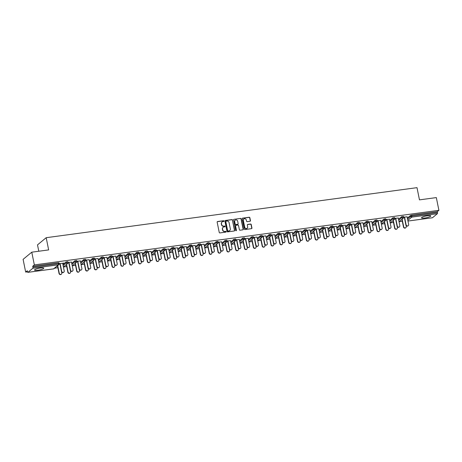 <?xml version="1.0" encoding="UTF-8"?>
<svg xmlns="http://www.w3.org/2000/svg" width="462" height="462" viewBox="0 0 462 462"><rect width="100%" height="100%" fill="white"/><g stroke="black" fill="none" stroke-linecap="round" stroke-linejoin="round"><path stroke-width="0.69" d="M223.978 221.061A0.416 0.387 50.4 0 0 223.51 220.715L217.608 221.512A0.595 0.549 50.4 0 0 217.163 222.158L219.236 232.432A0.595 0.549 50.4 0 0 219.906 232.923L225.814 232.132A0.416 0.387 50.4 0 0 226.12 231.676A0.416 0.387 50.4 0 0 225.652 231.329L224.884 231.433A1.894 1.761 50.4 0 1 222.742 229.845L222.569 228.99A1.894 1.761 50.4 0 1 223.978 226.923L224.74 226.825A0.416 0.387 50.4 0 0 225.052 226.368A0.416 0.387 50.4 0 0 224.578 226.022L223.816 226.126A1.894 1.761 50.4 0 1 221.668 224.538L221.494 223.683A1.894 1.761 50.4 0 1 222.909 221.621L223.672 221.517A0.416 0.387 50.4 0 0 223.978 221.061M223.758 221.494A0.416 0.387 50.4 0 0 223.337 220.859L217.435 221.656A0.595 0.549 50.4 0 0 217.267 221.708M225.895 232.109A0.416 0.387 50.4 0 0 225.479 231.474L224.884 231.433M224.827 226.802A0.416 0.387 50.4 0 0 224.405 226.166L223.816 226.126M427.506 215.777A4.707 0.878 168.6 0 0 421.535 217.827A4.707 0.878 168.6 0 0 424.797 218.012A4.707 0.878 168.6 0 0 430.763 215.962A4.707 0.878 168.6 0 0 427.506 215.777M40.5 268A4.707 0.878 168.6 0 0 34.529 270.051A4.707 0.878 168.6 0 0 37.792 270.235A4.707 0.878 168.6 0 0 43.757 268.185A4.707 0.878 168.6 0 0 40.5 268M250.006 221.275A0.595 0.549 50.4 0 0 250.45 220.628L249.867 217.746A0.595 0.549 50.4 0 0 249.197 217.25L242.642 218.133A0.595 0.549 50.4 0 0 242.198 218.78L244.271 229.054A0.595 0.549 50.4 0 0 244.941 229.55L251.495 228.661A0.595 0.549 50.4 0 0 251.94 228.014L251.236 224.538A0.595 0.549 50.4 0 0 250.566 224.041L247.759 224.422A0.595 0.549 50.4 0 0 247.32 225.063L247.667 226.79A1.582 1.473 50.4 0 1 247.193 228.211A1.582 1.473 50.4 0 1 244.693 227.194L243.33 220.432A1.582 1.473 50.4 0 1 243.809 219.011A1.582 1.473 50.4 0 1 246.304 220.028L246.529 221.154A0.595 0.549 50.4 0 0 247.205 221.65L250.006 221.275M27.911 272.332L53.557 268.872L58.472 264.813L32.825 268.272L27.911 272.332A0.907 0.295 -97.7 0 1 27.859 272.355A0.907 0.295 -97.7 0 1 27.477 271.673L27.287 270.744L25.67 272.083L23.1 259.355L31.774 252.183L48.649 249.907L46.188 237.699L417.001 187.659L419.461 199.867L436.33 197.592L438.9 210.32L34.344 264.911L32.721 266.256L32.906 267.186L58.553 263.727L58.368 262.791L32.721 266.256M31.774 252.183L34.344 264.911M232.588 220.079A0.595 0.549 50.4 0 0 231.912 219.583L225.358 220.466A0.595 0.549 50.4 0 0 224.919 221.113L226.986 231.387A0.595 0.549 50.4 0 0 227.656 231.878L234.217 230.994A0.595 0.549 50.4 0 0 234.656 230.347L232.415 220.224A0.595 0.549 50.4 0 0 231.739 219.727L225.185 220.611A0.595 0.549 50.4 0 0 225.017 220.663M233.997 219.3L240.558 218.416A0.595 0.549 50.4 0 1 241.228 218.913L243.295 229.181A0.595 0.549 50.4 0 1 242.856 229.828L240.049 230.209A0.595 0.549 50.4 0 1 239.38 229.712L238.542 225.548A0.595 0.549 50.4 0 0 237.872 225.052L236.007 225.3A0.595 0.549 50.4 0 0 235.568 225.947L236.44 230.284A0.416 0.387 50.4 0 1 236.319 230.653A0.416 0.387 50.4 0 1 235.666 230.388L233.558 219.947A0.595 0.549 50.4 0 1 233.997 219.3L240.558 218.416M46.188 237.699L37.509 244.872L38.791 251.236M32.825 268.272A0.907 0.295 -97.7 0 0 32.906 267.186M438.9 210.32L437.277 211.665L437.468 212.595A0.907 0.295 82.3 0 1 437.381 213.681L432.472 217.741A0.907 0.295 82.3 0 1 432.415 217.764A0.907 0.295 82.3 0 1 432.357 217.752M402.315 221.258L399.029 221.702L403.303 218.156A0.907 0.837 50.4 0 0 403.574 217.348L401.876 217.573L401.692 216.643L403.39 216.418M393.485 222.453L390.199 222.898L394.473 219.352A0.907 0.837 50.4 0 0 394.744 218.538L393.047 218.769L392.862 217.839L394.56 217.608M384.655 223.643L381.364 224.087M375.825 224.832L372.534 225.277L376.807 221.731A0.907 0.837 50.4 0 0 377.084 220.923L375.381 221.148L375.196 220.218L376.894 219.993M366.99 226.028L363.704 226.472L367.977 222.927A0.907 0.837 50.4 0 0 368.249 222.112L366.551 222.343L366.366 221.413L368.064 221.183M358.16 227.217L354.874 227.662L359.147 224.116A0.907 0.837 50.4 0 0 359.419 223.308L357.721 223.533L357.53 222.603L359.228 222.372M349.33 228.413L346.038 228.852M340.494 229.602L337.208 230.047L341.482 226.501A0.907 0.837 50.4 0 0 341.753 225.687L340.055 225.918L339.87 224.988L341.568 224.757M331.664 230.792L328.378 231.237L332.652 227.691A0.907 0.837 50.4 0 0 332.923 226.882L331.225 227.108L331.04 226.178L332.738 225.953M322.834 231.988L319.542 232.426L323.822 228.886A0.907 0.837 50.4 0 0 324.093 228.072L322.395 228.303L322.205 227.373L323.902 227.142M314.004 233.177L310.712 233.622M305.168 234.367L301.882 234.812L306.156 231.266A0.907 0.837 50.4 0 0 306.427 230.457L304.729 230.682L304.545 229.753L306.242 229.527M296.338 235.562L293.052 236.007L297.326 232.461A0.907 0.837 50.4 0 0 297.597 231.647L295.899 231.878L295.709 230.948L297.407 230.717M287.508 236.752L284.217 237.197M278.673 237.942L275.387 238.386L279.66 234.84A0.907 0.837 50.4 0 0 279.932 234.032L278.234 234.257L278.049 233.327L279.747 233.102M269.843 239.137L266.557 239.582L270.83 236.036A0.907 0.837 50.4 0 0 271.102 235.222L269.404 235.453L269.219 234.523L270.917 234.292M261.013 240.327L257.721 240.771L262 237.225A0.907 0.837 50.4 0 0 262.272 236.417L260.574 236.642L260.383 235.712L262.081 235.481M252.183 241.522L248.891 241.961M243.347 242.712L240.061 243.156L244.334 239.611A0.907 0.837 50.4 0 0 244.606 238.796L242.908 239.027L242.723 238.097L244.421 237.866M234.517 243.901L231.231 244.346L235.505 240.8A0.907 0.837 50.4 0 0 235.776 239.992L234.078 240.217L233.888 239.287L235.585 239.062M225.687 245.097L222.395 245.536L226.675 241.996A0.907 0.837 50.4 0 0 226.946 241.181L225.248 241.412L225.058 240.483L226.755 240.252M216.851 246.286L213.565 246.731M208.021 247.476L204.735 247.921L209.009 244.375A0.907 0.837 50.4 0 0 209.28 243.566L207.582 243.792L207.398 242.862L209.095 242.637M199.191 248.672L195.9 249.116L200.179 245.57A0.907 0.837 50.4 0 0 200.45 244.756L198.752 244.987L198.562 244.057L200.26 243.826M190.361 249.861L187.07 250.306M181.526 251.051L178.24 251.495L182.513 247.955A0.907 0.837 50.4 0 0 182.785 247.141L181.087 247.372L180.902 246.437L182.6 246.211M172.696 252.246L169.41 252.691L173.683 249.145A0.907 0.837 50.4 0 0 173.955 248.331L172.257 248.562L172.066 247.632L173.764 247.401M163.866 253.436L160.574 253.881L164.853 250.335A0.907 0.837 50.4 0 0 165.125 249.526L163.427 249.751L163.236 248.822L164.934 248.591M155.03 254.631L151.744 255.07M146.2 255.821L142.914 256.266L147.187 252.72A0.907 0.837 50.4 0 0 147.459 251.905L145.761 252.137L145.576 251.207L147.274 250.976M137.37 257.011L134.078 257.455L138.357 253.909A0.907 0.837 50.4 0 0 138.629 253.101L136.931 253.326L136.74 252.396L138.438 252.171M128.54 258.206L125.248 258.651M119.704 259.396L116.418 259.84M110.874 260.585L107.588 261.03L111.862 257.484A0.907 0.837 50.4 0 0 112.133 256.676L110.435 256.901L110.245 255.971L111.943 255.746M102.044 261.781L98.752 262.225L103.032 258.68A0.907 0.837 50.4 0 0 103.303 257.865L101.605 258.096L101.415 257.167L103.113 256.936M93.209 262.97L89.923 263.415M84.379 264.166L81.093 264.605L85.366 261.065A0.907 0.837 50.4 0 0 85.637 260.25L83.94 260.481L83.755 259.546L85.453 259.321M75.549 265.355L72.257 265.8L76.536 262.254A0.907 0.837 50.4 0 0 76.808 261.44L75.11 261.671L74.919 260.741L76.617 260.51M66.719 266.545L63.427 266.99L67.7 263.444A0.907 0.837 50.4 0 0 67.978 262.635L66.274 262.861L66.089 261.931L67.787 261.706M57.883 267.741L54.58 268.185M27.518 271.835L25.67 272.083M62.688 263.328L63.825 263.017M63.86 263.167L59.159 263.646M59.188 263.802L60.141 263.669M398.533 219.254L401.692 216.643M407.368 218.064L410.522 215.454L411.63 215.125L411.821 216.054L437.468 212.595M437.277 211.665L411.63 215.125M58.368 262.791L58.957 262.895M398.29 218.041L394.762 218.359M394.791 218.514L395.743 218.382M380.873 221.639L384.026 219.028L385.724 218.797M380.63 220.426L377.096 220.744M377.125 220.894L378.078 220.767M363.207 224.018L366.366 221.413M362.965 222.805L359.436 223.129M359.465 223.279L360.418 223.152M345.547 226.403L348.7 223.793L350.398 223.568M345.299 225.19L341.77 225.514M341.799 225.664L342.752 225.537M327.881 228.788L331.04 226.178M327.639 227.575L324.11 227.893M324.139 228.049L325.092 227.916M310.221 231.173L313.375 228.563L315.072 228.332M309.973 229.96L306.445 230.278M306.473 230.428L307.426 230.301M292.556 233.553L295.709 230.948M292.313 232.34L288.779 232.663M288.814 232.813L289.766 232.686M274.89 235.938L278.049 233.327M274.647 234.725L271.119 235.043M271.148 235.198L272.101 235.071M257.23 238.323L260.383 235.712M256.988 237.11L253.453 237.428M253.482 237.583L254.435 237.451M239.564 240.708L242.723 238.097M239.322 239.489L235.793 239.813M235.822 239.963L236.775 239.836M221.904 243.087L225.058 240.483M221.656 241.874L218.128 242.198M218.156 242.348L219.109 242.221M204.239 245.472L207.398 242.862M203.996 244.259L200.468 244.577M200.496 244.733L201.449 244.6M186.579 247.857L189.732 245.247L191.43 245.016M186.33 246.644L182.802 246.962M182.831 247.112L183.784 246.985M168.913 250.237L172.066 247.632M168.67 249.024L165.136 249.347M165.171 249.497L166.124 249.37M151.247 252.622L154.406 250.017L156.104 249.786M151.005 251.409L147.476 251.732M147.505 251.882L148.458 251.755M133.587 255.007L136.74 252.396M133.345 253.794L129.81 254.112M129.839 254.267L130.792 254.135M115.922 257.392L119.081 254.781L120.778 254.55M115.679 256.179L112.15 256.497M112.179 256.647L113.132 256.52M98.262 259.771L101.415 257.167M98.013 258.558L94.485 258.882M94.514 259.032L95.467 258.905M80.596 262.156L83.755 259.546M80.353 260.943L76.825 261.267M76.854 261.417L77.807 261.29M62.936 264.541L66.089 261.931M71.523 262.133L67.989 262.456M68.018 262.607L68.971 262.48M71.766 263.346L74.919 260.741M89.183 259.754L85.655 260.071M85.684 260.221L86.637 260.094M89.426 260.966L92.585 258.356L94.283 258.125M106.849 257.369L103.315 257.686M103.349 257.842L104.302 257.709M107.092 258.581L110.245 255.971M124.509 254.984L120.98 255.307M121.009 255.457L121.962 255.33M124.757 256.196L127.91 253.592L129.608 253.361M142.175 252.599L138.646 252.922M138.675 253.072L139.628 252.945M142.417 253.817L145.576 251.207M159.835 250.219L156.306 250.537M156.335 250.693L157.288 250.56M160.083 251.432L163.236 248.822M177.5 247.834L173.972 248.152M174.001 248.308L174.954 248.181M177.743 249.047L180.902 246.437M195.166 245.449L191.632 245.772M191.661 245.923L192.614 245.796M195.409 246.662L198.562 244.057M212.826 243.07L209.298 243.387M209.326 243.538L210.279 243.41M213.069 244.282L216.228 241.672L217.925 241.441M230.492 240.685L226.958 241.002M226.992 241.158L227.945 241.025M230.734 241.897L233.888 239.287M248.152 238.3L244.623 238.623M244.652 238.773L245.605 238.646M248.4 239.512L251.553 236.908L253.251 236.677M265.817 235.915L262.289 236.238M262.318 236.388L263.271 236.261M266.06 237.127L269.219 234.523M283.477 233.535L279.949 233.853M279.978 234.003L280.931 233.876M283.726 234.748L286.879 232.138L288.577 231.907M301.143 231.15L297.615 231.468M297.644 231.624L298.596 231.491M301.386 232.363L304.545 229.753M318.809 228.765L315.275 229.088M315.303 229.239L316.256 229.112M319.051 229.978L322.205 227.373M336.469 226.38L332.94 226.703M332.969 226.854L333.922 226.727M336.711 227.599L339.87 224.988M354.135 224.001L350.6 224.318M350.635 224.468L351.588 224.341M354.377 225.213L357.53 222.603M371.794 221.616L368.266 221.933M368.295 222.089L369.248 221.956M372.043 222.828L375.196 220.218M389.46 219.231L385.932 219.554M385.961 219.704L386.913 219.577M389.703 220.443L392.862 217.839M407.12 216.845L403.592 217.169M403.621 217.319L404.573 217.192M221.985 222.06A1.894 1.761 50.4 0 0 221.321 223.827L221.494 223.683M223.643 226.27A1.894 1.761 50.4 0 1 221.494 224.682L221.321 223.827M223.054 227.368A1.894 1.761 50.4 0 0 222.395 229.135L222.569 228.99M224.711 231.578A1.894 1.761 50.4 0 1 222.569 229.989L222.395 229.135M234.384 230.942A0.595 0.549 50.4 0 0 234.482 230.492L232.415 220.224M226.132 221.183A0.416 0.387 50.4 0 0 225.82 221.633L227.639 230.653A0.416 0.387 50.4 0 0 228.107 231L228.915 230.89A1.894 1.761 50.4 0 0 230.324 228.823L229.083 222.661A1.894 1.761 50.4 0 0 226.934 221.073L226.132 221.183M225.872 221.35A0.416 0.387 50.4 0 0 225.647 221.777L225.82 221.633M229.666 230.596A1.894 1.761 50.4 0 1 228.742 231.035L227.933 231.144A0.416 0.387 50.4 0 1 227.466 230.792L225.647 221.777M243.024 229.776A0.595 0.549 50.4 0 0 243.122 229.325L241.054 219.057A0.595 0.549 50.4 0 0 240.384 218.561M235.666 225.496A0.595 0.549 50.4 0 0 235.395 226.091L236.44 230.284M237.67 221.223A1.582 1.473 50.4 0 0 235.175 220.201A1.582 1.473 50.4 0 0 234.696 221.627L235.175 224.006A0.595 0.549 50.4 0 0 235.845 224.503L237.711 224.249A0.595 0.549 50.4 0 0 238.149 223.608L237.67 221.223M235.089 220.276A1.582 1.473 50.4 0 0 234.523 221.766L234.696 221.627M237.878 224.203A0.595 0.549 50.4 0 1 237.537 224.393L235.672 224.648A0.595 0.549 50.4 0 1 235.002 224.151L234.523 221.766M243.722 219.086A1.582 1.473 50.4 0 0 243.156 220.576L243.33 220.432M247.101 228.28A1.582 1.473 50.4 0 1 244.519 227.339L243.156 220.576M251.669 228.609A0.595 0.549 50.4 0 0 251.767 228.159L251.062 224.682A0.595 0.549 50.4 0 0 250.392 224.185L247.586 224.561A0.595 0.549 50.4 0 0 247.418 224.613M250.179 221.223A0.595 0.549 50.4 0 0 250.277 220.772L249.694 217.891A0.595 0.549 50.4 0 0 249.024 217.394L242.469 218.278A0.595 0.549 50.4 0 0 242.296 218.33M61.406 274.157L61.18 274.341A1.357 1.259 -129.6 0 1 59.038 273.464L59.263 273.279A1.357 1.259 50.4 0 0 61.406 274.157A1.357 1.259 50.4 0 0 61.81 272.938L61.596 271.875M57.715 265.592L59.263 273.279M57.49 265.777L59.038 273.464M63.814 272.158L63.589 272.349A1.357 1.259 -129.6 0 1 61.452 271.471L61.677 271.286A1.357 1.259 50.4 0 0 63.814 272.158A1.357 1.259 50.4 0 0 64.224 270.94L62.659 263.173M61.452 271.471L59.887 263.704M61.677 271.286L60.112 263.519M70.236 272.961L70.01 273.152A1.357 1.259 -129.6 0 1 67.868 272.274L68.099 272.089A1.357 1.259 50.4 0 0 70.236 272.961A1.357 1.259 50.4 0 0 70.646 271.743L70.432 270.68M66.545 264.403L68.099 272.089M66.32 264.587L67.868 272.274M79.066 271.772L78.84 271.956A1.357 1.259 -129.6 0 1 76.704 271.084L76.929 270.894A1.357 1.259 50.4 0 0 79.066 271.772A1.357 1.259 50.4 0 0 79.476 270.553L79.262 269.49M75.375 263.207L76.929 270.894M75.15 263.398L76.704 271.084M87.901 270.582L87.67 270.767A1.357 1.259 -129.6 0 1 85.534 269.889L85.759 269.704A1.357 1.259 50.4 0 0 87.901 270.582A1.357 1.259 50.4 0 0 88.306 269.358L88.092 268.301M84.211 262.018L85.759 269.704M83.986 262.202L85.534 269.889M96.731 269.386L96.506 269.571A1.357 1.259 -129.6 0 1 94.364 268.699L94.589 268.514A1.357 1.259 50.4 0 0 96.731 269.386A1.357 1.259 50.4 0 0 97.141 268.168L96.922 267.105M93.041 260.828L94.589 268.514M92.816 261.013L94.364 268.699M105.561 268.197L105.336 268.382A1.357 1.259 -129.6 0 1 103.199 267.51L103.424 267.319A1.357 1.259 50.4 0 0 105.561 268.197A1.357 1.259 50.4 0 0 105.971 266.978L105.758 265.916M101.871 259.632L103.424 267.319M101.646 259.823L103.199 267.51M72.65 270.969L72.424 271.154A1.357 1.259 -129.6 0 1 70.282 270.282L70.507 270.091A1.357 1.259 50.4 0 0 72.65 270.969A1.357 1.259 50.4 0 0 73.054 269.75L71.489 261.983M70.282 270.282L68.717 262.514M70.507 270.091L68.942 262.329M81.479 269.779L81.254 269.964A1.357 1.259 -129.6 0 1 79.112 269.086L79.343 268.901A1.357 1.259 50.4 0 0 81.479 269.779A1.357 1.259 50.4 0 0 81.89 268.561L80.319 260.793M79.112 269.086L77.547 261.325M79.343 268.901L77.772 261.134M90.309 268.584L90.084 268.774A1.357 1.259 -129.6 0 1 87.947 267.896L88.173 267.712A1.357 1.259 50.4 0 0 90.309 268.584A1.357 1.259 50.4 0 0 90.719 267.365L89.154 259.598M87.947 267.896L86.382 260.129M88.173 267.712L86.608 259.944M99.145 267.394L98.914 267.579A1.357 1.259 -129.6 0 1 96.777 266.707L97.003 266.516A1.357 1.259 50.4 0 0 99.145 267.394A1.357 1.259 50.4 0 0 99.549 266.176L97.984 258.408M96.777 266.707L95.212 258.939M97.003 266.516L95.438 258.755M107.975 266.204L107.75 266.389A1.357 1.259 -129.6 0 1 105.607 265.511L105.833 265.327A1.357 1.259 50.4 0 0 107.975 266.204A1.357 1.259 50.4 0 0 108.385 264.98L106.814 257.219M105.607 265.511L104.042 257.744M105.833 265.327L104.268 257.559M114.391 267.001L114.166 267.192A1.357 1.259 -129.6 0 1 112.029 266.314L112.254 266.129A1.357 1.259 50.4 0 0 114.391 267.001A1.357 1.259 50.4 0 0 114.801 265.783L114.588 264.72M110.707 258.443L112.254 266.129M110.482 258.628L112.029 266.314M116.805 265.009L116.58 265.194A1.357 1.259 -129.6 0 1 114.443 264.322L114.668 264.137A1.357 1.259 50.4 0 0 116.805 265.009A1.357 1.259 50.4 0 0 117.215 263.79L115.65 256.023M114.443 264.322L112.872 256.554M114.668 264.137L113.098 256.37M123.227 265.812L123.002 265.997A1.357 1.259 -129.6 0 1 120.859 265.124L121.084 264.94A1.357 1.259 50.4 0 0 123.227 265.812A1.357 1.259 50.4 0 0 123.631 264.593L123.418 263.531M119.537 257.253L121.084 264.94M119.311 257.438L120.859 265.124M125.635 263.819L125.41 264.004A1.357 1.259 -129.6 0 1 123.273 263.132L123.498 262.942A1.357 1.259 50.4 0 0 125.635 263.819A1.357 1.259 50.4 0 0 126.045 262.601L124.48 254.833M123.273 263.132L121.708 255.365M123.498 262.942L121.933 255.174M132.057 264.622L131.832 264.807A1.357 1.259 -129.6 0 1 129.689 263.929L129.92 263.744A1.357 1.259 50.4 0 0 132.057 264.622A1.357 1.259 50.4 0 0 132.467 263.404L132.253 262.341M128.367 256.058L129.92 263.744M128.141 256.243L129.689 263.929M134.471 262.624L134.246 262.814A1.357 1.259 -129.6 0 1 132.103 261.937L132.328 261.752A1.357 1.259 50.4 0 0 134.471 262.624A1.357 1.259 50.4 0 0 134.875 261.405L133.31 253.644M132.103 261.937L130.538 254.169M132.328 261.752L130.763 253.985M140.887 263.427L140.662 263.617A1.357 1.259 -129.6 0 1 138.525 262.739L138.75 262.555A1.357 1.259 50.4 0 0 140.887 263.427A1.357 1.259 50.4 0 0 141.297 262.208L141.083 261.146M137.197 254.868L138.75 262.555M136.971 255.053L138.525 262.739M143.301 261.434L143.076 261.619A1.357 1.259 -129.6 0 1 140.933 260.747L141.164 260.562A1.357 1.259 50.4 0 0 143.301 261.434A1.357 1.259 50.4 0 0 143.711 260.216L142.14 252.448M140.933 260.747L139.368 252.98M141.164 260.562L139.593 252.795M149.723 262.237L149.492 262.422A1.357 1.259 -129.6 0 1 147.355 261.55L147.58 261.359A1.357 1.259 50.4 0 0 149.723 262.237A1.357 1.259 50.4 0 0 150.127 261.018L149.913 259.956M146.032 253.673L147.58 261.359M145.807 253.863L147.355 261.55M152.131 260.245L151.906 260.429A1.357 1.259 -129.6 0 1 149.769 259.552L149.994 259.367A1.357 1.259 50.4 0 0 152.131 260.245A1.357 1.259 50.4 0 0 152.541 259.026L150.976 251.259M149.769 259.552L148.204 251.79M149.994 259.367L148.429 251.599M158.553 261.047L158.327 261.232A1.357 1.259 -129.6 0 1 156.185 260.354L156.41 260.17A1.357 1.259 50.4 0 0 158.553 261.047A1.357 1.259 50.4 0 0 158.963 259.829L158.743 258.766M154.862 252.483L156.41 260.17M154.637 252.668L156.185 260.354M160.967 259.049L160.736 259.24A1.357 1.259 -129.6 0 1 158.599 258.362L158.824 258.177A1.357 1.259 50.4 0 0 160.967 259.049A1.357 1.259 50.4 0 0 161.371 257.831L159.806 250.063M158.599 258.362L157.034 250.595M158.824 258.177L157.259 250.41M167.383 259.852L167.157 260.042A1.357 1.259 -129.6 0 1 165.021 259.165L165.246 258.98A1.357 1.259 50.4 0 0 167.383 259.852A1.357 1.259 50.4 0 0 167.793 258.633L167.579 257.571M163.692 251.293L165.246 258.98M163.467 251.478L165.021 259.165M169.797 257.86L169.571 258.044A1.357 1.259 -129.6 0 1 167.429 257.172L167.654 256.982A1.357 1.259 50.4 0 0 169.797 257.86A1.357 1.259 50.4 0 0 170.207 256.641L168.636 248.874M167.429 257.172L165.864 249.405M167.654 256.982L166.089 249.22M176.213 258.662L175.987 258.847A1.357 1.259 -129.6 0 1 173.851 257.975L174.076 257.784A1.357 1.259 50.4 0 0 176.213 258.662A1.357 1.259 50.4 0 0 176.623 257.444L176.409 256.381M172.528 250.098L174.076 257.784M172.303 250.288L173.851 257.975M178.627 256.67L178.401 256.855A1.357 1.259 -129.6 0 1 176.265 255.977L176.49 255.792A1.357 1.259 50.4 0 0 178.627 256.67A1.357 1.259 50.4 0 0 179.037 255.451L177.472 247.684M176.265 255.977L174.694 248.215M176.49 255.792L174.919 248.025M185.048 257.467L184.823 257.657A1.357 1.259 -129.6 0 1 182.681 256.78L182.906 256.595A1.357 1.259 50.4 0 0 185.048 257.467A1.357 1.259 50.4 0 0 185.453 256.248L185.239 255.191M181.358 248.908L182.906 256.595M181.133 249.093L182.681 256.78M187.457 255.474L187.231 255.665A1.357 1.259 -129.6 0 1 185.095 254.787L185.32 254.602A1.357 1.259 50.4 0 0 187.457 255.474A1.357 1.259 50.4 0 0 187.867 254.256L186.302 246.489M185.095 254.787L183.53 247.02M185.32 254.602L183.755 246.835M193.878 256.277L193.653 256.462A1.357 1.259 -129.6 0 1 191.511 255.59L191.742 255.405A1.357 1.259 50.4 0 0 193.878 256.277A1.357 1.259 50.4 0 0 194.288 255.059L194.075 253.996M190.188 247.719L191.742 255.405M189.963 247.903L191.511 255.59M196.292 254.285L196.067 254.47A1.357 1.259 -129.6 0 1 193.925 253.598L194.15 253.407A1.357 1.259 50.4 0 0 196.292 254.285A1.357 1.259 50.4 0 0 196.697 253.066L195.131 245.299M193.925 253.598L192.359 245.83M194.15 253.407L192.585 245.645M202.708 255.088L202.483 255.272A1.357 1.259 -129.6 0 1 200.346 254.4L200.572 254.21A1.357 1.259 50.4 0 0 202.708 255.088A1.357 1.259 50.4 0 0 203.118 253.869L202.905 252.806M199.018 246.523L200.572 254.21M198.793 246.714L200.346 254.4M205.122 253.095L204.897 253.28A1.357 1.259 -129.6 0 1 202.754 252.402L202.985 252.217A1.357 1.259 50.4 0 0 205.122 253.095A1.357 1.259 50.4 0 0 205.532 251.871L203.961 244.109M202.754 252.402L201.189 244.635M202.985 252.217L201.415 244.45M211.544 253.892L211.313 254.083A1.357 1.259 -129.6 0 1 209.176 253.205L209.402 253.02A1.357 1.259 50.4 0 0 211.544 253.892A1.357 1.259 50.4 0 0 211.948 252.674L211.735 251.611M207.854 245.334L209.402 253.02M207.629 245.518L209.176 253.205M213.952 251.9L213.727 252.085A1.357 1.259 -129.6 0 1 211.59 251.213L211.815 251.028A1.357 1.259 50.4 0 0 213.952 251.9A1.357 1.259 50.4 0 0 214.362 250.681L212.797 242.914M211.59 251.213L210.025 243.445M211.815 251.028L210.25 243.26M220.374 252.702L220.149 252.887A1.357 1.259 -129.6 0 1 218.006 252.015L218.231 251.83A1.357 1.259 50.4 0 0 220.374 252.702A1.357 1.259 50.4 0 0 220.784 251.484L220.565 250.421M216.684 244.144L218.231 251.83M216.459 244.329L218.006 252.015M222.788 250.71L222.557 250.895A1.357 1.259 -129.6 0 1 220.42 250.023L220.645 249.832A1.357 1.259 50.4 0 0 222.788 250.71A1.357 1.259 50.4 0 0 223.192 249.492L221.627 241.724M220.42 250.023L218.855 242.255M220.645 249.832L219.08 242.065M229.204 251.513L228.979 251.698A1.357 1.259 -129.6 0 1 226.842 250.82L227.067 250.635A1.357 1.259 50.4 0 0 229.204 251.513A1.357 1.259 50.4 0 0 229.614 250.294L229.4 249.232M225.514 242.948L227.067 250.635M225.289 243.133L226.842 250.82M231.618 249.515L231.393 249.705A1.357 1.259 -129.6 0 1 229.25 248.827L229.475 248.643A1.357 1.259 50.4 0 0 231.618 249.515A1.357 1.259 50.4 0 0 232.028 248.296L230.457 240.535M229.25 248.827L227.685 241.06M229.475 248.643L227.91 240.875M238.034 250.317L237.809 250.508A1.357 1.259 -129.6 0 1 235.672 249.63L235.897 249.445A1.357 1.259 50.4 0 0 238.034 250.317A1.357 1.259 50.4 0 0 238.444 249.099L238.23 248.036M234.35 241.759L235.897 249.445M234.124 241.944L235.672 249.63M240.448 248.325L240.223 248.51A1.357 1.259 -129.6 0 1 238.086 247.638L238.311 247.453A1.357 1.259 50.4 0 0 240.448 248.325A1.357 1.259 50.4 0 0 240.858 247.106L239.293 239.339M238.086 247.638L236.515 239.87M238.311 247.453L236.74 239.686M246.87 249.128L246.644 249.313A1.357 1.259 -129.6 0 1 244.502 248.44L244.727 248.25A1.357 1.259 50.4 0 0 246.87 249.128A1.357 1.259 50.4 0 0 247.274 247.909L247.06 246.847M243.179 240.563L244.727 248.25M242.954 240.754L244.502 248.44M249.278 247.135L249.053 247.32A1.357 1.259 -129.6 0 1 246.916 246.442L247.141 246.258A1.357 1.259 50.4 0 0 249.278 247.135A1.357 1.259 50.4 0 0 249.688 245.917L248.123 238.149M246.916 246.442L245.351 238.681M247.141 246.258L245.576 238.49M255.7 247.938L255.474 248.123A1.357 1.259 -129.6 0 1 253.332 247.245L253.563 247.06A1.357 1.259 50.4 0 0 255.7 247.938A1.357 1.259 50.4 0 0 256.11 246.72L255.896 245.657M252.009 239.374L253.563 247.06M251.784 239.559L253.332 247.245M258.114 245.94L257.888 246.131A1.357 1.259 -129.6 0 1 255.746 245.253L255.971 245.068A1.357 1.259 50.4 0 0 258.114 245.94A1.357 1.259 50.4 0 0 258.518 244.721L256.953 236.954M255.746 245.253L254.181 237.485M255.971 245.068L254.406 237.301M264.53 246.743L264.304 246.927A1.357 1.259 -129.6 0 1 262.168 246.055L262.393 245.871A1.357 1.259 50.4 0 0 264.53 246.743A1.357 1.259 50.4 0 0 264.94 245.524L264.726 244.462M260.839 238.184L262.393 245.871M260.614 238.369L262.168 246.055M266.944 244.75L266.718 244.935A1.357 1.259 -129.6 0 1 264.576 244.063L264.807 243.872A1.357 1.259 50.4 0 0 266.944 244.75A1.357 1.259 50.4 0 0 267.354 243.532L265.783 235.764M264.576 244.063L263.011 236.296M264.807 243.872L263.236 236.111M273.365 245.553L273.134 245.738A1.357 1.259 -129.6 0 1 270.998 244.866L271.223 244.675A1.357 1.259 50.4 0 0 273.365 245.553A1.357 1.259 50.4 0 0 273.77 244.334L273.556 243.272M269.675 236.989L271.223 244.675M269.45 237.179L270.998 244.866M275.774 243.561L275.548 243.745A1.357 1.259 -129.6 0 1 273.412 242.868L273.637 242.683A1.357 1.259 50.4 0 0 275.774 243.561A1.357 1.259 50.4 0 0 276.184 242.342L274.619 234.575M273.412 242.868L271.847 235.1M273.637 242.683L272.072 234.915M282.195 244.358L281.97 244.548A1.357 1.259 -129.6 0 1 279.828 243.67L280.053 243.486A1.357 1.259 50.4 0 0 282.195 244.358A1.357 1.259 50.4 0 0 282.605 243.139L282.386 242.082M278.505 235.799L280.053 243.486M278.28 235.984L279.828 243.67M284.609 242.365L284.378 242.55A1.357 1.259 -129.6 0 1 282.242 241.678L282.467 241.493A1.357 1.259 50.4 0 0 284.609 242.365A1.357 1.259 50.4 0 0 285.014 241.147L283.449 233.379M282.242 241.678L280.677 233.911M282.467 241.493L280.902 233.726M291.025 243.168L290.8 243.353A1.357 1.259 -129.6 0 1 288.663 242.481L288.889 242.296A1.357 1.259 50.4 0 0 291.025 243.168A1.357 1.259 50.4 0 0 291.435 241.949L291.222 240.887M287.335 234.609L288.889 242.296M287.11 234.794L288.663 242.481M293.439 241.176L293.214 241.36A1.357 1.259 -129.6 0 1 291.072 240.488L291.297 240.298A1.357 1.259 50.4 0 0 293.439 241.176A1.357 1.259 50.4 0 0 293.849 239.957L292.279 232.19M291.072 240.488L289.507 232.721M291.297 240.298L289.732 232.53M299.855 241.978L299.63 242.163A1.357 1.259 -129.6 0 1 297.493 241.291L297.719 241.1A1.357 1.259 50.4 0 0 299.855 241.978A1.357 1.259 50.4 0 0 300.265 240.76L300.052 239.697M296.171 233.414L297.719 241.1M295.946 233.605L297.493 241.291M302.269 239.98L302.044 240.171A1.357 1.259 -129.6 0 1 299.907 239.293L300.133 239.108A1.357 1.259 50.4 0 0 302.269 239.98A1.357 1.259 50.4 0 0 302.679 238.762L301.114 231M299.907 239.293L298.337 231.526M300.133 239.108L298.562 231.341M308.691 240.783L308.466 240.973A1.357 1.259 -129.6 0 1 306.323 240.096L306.549 239.911A1.357 1.259 50.4 0 0 308.691 240.783A1.357 1.259 50.4 0 0 309.095 239.564L308.882 238.502M305.001 232.224L306.549 239.911M304.776 232.409L306.323 240.096M311.099 238.79L310.874 238.975A1.357 1.259 -129.6 0 1 308.737 238.103L308.963 237.918A1.357 1.259 50.4 0 0 311.099 238.79A1.357 1.259 50.4 0 0 311.509 237.572L309.944 229.805M308.737 238.103L307.172 230.336M308.963 237.918L307.397 230.151M317.521 239.593L317.296 239.778A1.357 1.259 -129.6 0 1 315.153 238.906L315.384 238.715A1.357 1.259 50.4 0 0 317.521 239.593A1.357 1.259 50.4 0 0 317.931 238.375L317.717 237.312M313.831 231.035L315.384 238.715M313.606 231.219L315.153 238.906M319.935 237.601L319.71 237.786A1.357 1.259 -129.6 0 1 317.567 236.914L317.792 236.723A1.357 1.259 50.4 0 0 319.935 237.601A1.357 1.259 50.4 0 0 320.339 236.382L318.774 228.615M317.567 236.914L316.002 229.146M317.792 236.723L316.227 228.956M326.351 238.404L326.126 238.588A1.357 1.259 -129.6 0 1 323.989 237.711L324.214 237.526A1.357 1.259 50.4 0 0 326.351 238.404A1.357 1.259 50.4 0 0 326.761 237.185L326.547 236.122M322.661 229.839L324.214 237.526M322.436 230.024L323.989 237.711M328.765 236.405L328.54 236.596A1.357 1.259 -129.6 0 1 326.397 235.718L326.628 235.533A1.357 1.259 50.4 0 0 328.765 236.405A1.357 1.259 50.4 0 0 329.175 235.187L327.604 227.419M326.397 235.718L324.832 227.951M326.628 235.533L325.057 227.766M335.187 237.208L334.956 237.399A1.357 1.259 -129.6 0 1 332.819 236.521L333.044 236.336A1.357 1.259 50.4 0 0 335.187 237.208A1.357 1.259 50.4 0 0 335.591 235.99L335.377 234.927M331.497 228.65L333.044 236.336M331.271 228.834L332.819 236.521M337.595 235.216L337.37 235.401A1.357 1.259 -129.6 0 1 335.233 234.529L335.458 234.344A1.357 1.259 50.4 0 0 337.595 235.216A1.357 1.259 50.4 0 0 338.005 233.997L336.44 226.23M335.233 234.529L333.668 226.761M335.458 234.344L333.893 226.576M344.017 236.018L343.792 236.203A1.357 1.259 -129.6 0 1 341.649 235.331L341.874 235.141A1.357 1.259 50.4 0 0 344.017 236.018A1.357 1.259 50.4 0 0 344.427 234.8L344.207 233.737M340.327 227.454L341.874 235.141M340.101 227.645L341.649 235.331M346.431 234.026L346.2 234.211A1.357 1.259 -129.6 0 1 344.063 233.333L344.288 233.148A1.357 1.259 50.4 0 0 346.431 234.026A1.357 1.259 50.4 0 0 346.835 232.808L345.27 225.04M344.063 233.333L342.498 225.572M344.288 233.148L342.723 225.381M352.847 234.829L352.622 235.014A1.357 1.259 -129.6 0 1 350.485 234.136L350.71 233.951A1.357 1.259 50.4 0 0 352.847 234.829A1.357 1.259 50.4 0 0 353.257 233.61L353.043 232.548M349.156 226.264L350.71 233.951M348.931 226.449L350.485 234.136M355.261 232.831L355.035 233.021A1.357 1.259 -129.6 0 1 352.893 232.143L353.118 231.959A1.357 1.259 50.4 0 0 355.261 232.831A1.357 1.259 50.4 0 0 355.671 231.612L354.1 223.845M352.893 232.143L351.328 224.376M353.118 231.959L351.553 224.191M361.677 233.633L361.451 233.818A1.357 1.259 -129.6 0 1 359.315 232.946L359.54 232.761A1.357 1.259 50.4 0 0 361.677 233.633A1.357 1.259 50.4 0 0 362.087 232.415L361.873 231.352M357.992 225.075L359.54 232.761M357.767 225.26L359.315 232.946M364.091 231.641L363.865 231.826A1.357 1.259 -129.6 0 1 361.729 230.954L361.954 230.763A1.357 1.259 50.4 0 0 364.091 231.641A1.357 1.259 50.4 0 0 364.501 230.423L362.936 222.655M361.729 230.954L360.158 223.186M361.954 230.763L360.383 223.002M370.512 232.444L370.287 232.629A1.357 1.259 -129.6 0 1 368.145 231.757L368.37 231.566A1.357 1.259 50.4 0 0 370.512 232.444A1.357 1.259 50.4 0 0 370.917 231.225L370.703 230.163M366.822 223.879L368.37 231.566M366.597 224.07L368.145 231.757M372.921 230.451L372.695 230.636A1.357 1.259 -129.6 0 1 370.559 229.758L370.784 229.574A1.357 1.259 50.4 0 0 372.921 230.451A1.357 1.259 50.4 0 0 373.331 229.233L371.766 221.465M370.559 229.758L368.994 221.991M370.784 229.574L369.219 221.806M379.342 231.248L379.117 231.439A1.357 1.259 -129.6 0 1 376.975 230.561L377.206 230.376A1.357 1.259 50.4 0 0 379.342 231.248A1.357 1.259 50.4 0 0 379.752 230.03L379.539 228.967M375.652 222.69L377.206 230.376M375.427 222.875L376.975 230.561M381.756 229.256L381.531 229.441A1.357 1.259 -129.6 0 1 379.389 228.569L379.614 228.384A1.357 1.259 50.4 0 0 381.756 229.256A1.357 1.259 50.4 0 0 382.161 228.037L380.596 220.27M379.389 228.569L377.824 220.801M379.614 228.384L378.049 220.617M388.172 230.059L387.947 230.243A1.357 1.259 -129.6 0 1 385.81 229.371L386.036 229.187A1.357 1.259 50.4 0 0 388.172 230.059A1.357 1.259 50.4 0 0 388.582 228.84L388.369 227.778M384.482 221.5L386.036 229.187M384.257 221.685L385.81 229.371M390.586 228.066L390.361 228.251A1.357 1.259 -129.6 0 1 388.219 227.379L388.45 227.189A1.357 1.259 50.4 0 0 390.586 228.066A1.357 1.259 50.4 0 0 390.996 226.848L389.426 219.08M388.219 227.379L386.654 219.612M388.45 227.189L386.879 219.421M397.008 228.869L396.777 229.054A1.357 1.259 -129.6 0 1 394.64 228.176L394.866 227.991A1.357 1.259 50.4 0 0 397.008 228.869A1.357 1.259 50.4 0 0 397.412 227.65L397.199 226.588M393.318 220.305L394.866 227.991M393.093 220.49L394.64 228.176M399.416 226.871L399.191 227.061A1.357 1.259 -129.6 0 1 397.054 226.184L397.28 225.999A1.357 1.259 50.4 0 0 399.416 226.871A1.357 1.259 50.4 0 0 399.826 225.652L398.261 217.891M397.054 226.184L395.489 218.416M397.28 225.999L395.715 218.231M405.838 227.674L405.613 227.864A1.357 1.259 -129.6 0 1 403.47 226.986L403.696 226.802A1.357 1.259 50.4 0 0 405.838 227.674A1.357 1.259 50.4 0 0 406.248 226.455L406.029 225.392M402.148 219.115L403.696 226.802M401.923 219.3L403.47 226.986M408.252 225.681L408.021 225.866A1.357 1.259 -129.6 0 1 405.884 224.994L406.11 224.809A1.357 1.259 50.4 0 0 408.252 225.681A1.357 1.259 50.4 0 0 408.656 224.463L407.091 216.695M405.884 224.994L404.319 217.227M406.11 224.809L404.545 217.042M53.442 268.884A0.907 0.295 -97.7 0 0 53.505 268.896A0.907 0.295 -97.7 0 0 53.557 268.872A0.907 0.837 50.4 0 0 53.962 268.699L58.87 264.639A0.907 0.837 50.4 0 0 59.142 263.825L58.553 263.727A0.907 0.295 -97.7 0 1 58.472 264.813A0.907 0.837 50.4 0 0 58.87 264.639A0.907 0.907 0 0 0 59.182 263.762L58.992 262.832M437.381 213.681L411.734 217.14L407.831 220.368M407.969 221.044L432.472 217.741M407.553 218.994L410.712 216.383L411.821 216.054A0.907 0.295 82.3 0 1 411.734 217.14A0.907 0.837 -129.6 0 1 410.712 216.383L410.522 215.454M63.121 265.471L66.274 262.861A0.907 0.837 -129.6 0 0 67.302 263.617A0.907 0.837 50.4 0 0 67.7 263.444A0.907 0.907 0 0 0 68.012 262.566L67.827 261.636M71.951 264.281L75.11 261.671A0.907 0.837 -129.6 0 0 76.132 262.428A0.907 0.837 50.4 0 0 76.536 262.254A0.907 0.907 0 0 0 76.842 261.377L76.657 260.447M80.786 263.086L83.94 260.481A0.907 0.837 -129.6 0 0 84.968 261.238A0.907 0.837 50.4 0 0 85.366 261.065A0.907 0.907 0 0 0 85.678 260.187L85.487 259.257M89.616 261.896L92.77 259.286L92.585 258.356M98.446 260.701L101.605 258.096A0.907 0.837 -129.6 0 0 102.628 258.853A0.907 0.837 50.4 0 0 103.032 258.68A0.907 0.907 0 0 0 103.338 257.802L103.153 256.872M107.276 259.511L110.435 256.901A0.907 0.837 -129.6 0 0 111.457 257.663A0.907 0.837 50.4 0 0 111.862 257.484A0.907 0.907 0 0 0 112.174 256.612L111.983 255.682M116.112 258.322L119.265 255.711L119.081 254.781M124.942 257.126L128.095 254.522L127.91 253.592M133.772 255.936L136.931 253.326A0.907 0.837 -129.6 0 0 137.953 254.083A0.907 0.837 50.4 0 0 138.357 253.909A0.907 0.907 0 0 0 138.664 253.037L138.479 252.102M142.608 254.747L145.761 252.137A0.907 0.837 -129.6 0 0 146.789 252.893A0.907 0.837 50.4 0 0 147.187 252.72A0.907 0.907 0 0 0 147.499 251.842L147.309 250.912M151.438 253.551L154.591 250.947L154.406 250.017M160.268 252.362L163.427 249.751A0.907 0.837 -129.6 0 0 164.449 250.508A0.907 0.837 50.4 0 0 164.853 250.335A0.907 0.907 0 0 0 165.159 249.457L164.974 248.527M169.098 251.172L172.257 248.562A0.907 0.837 -129.6 0 0 173.279 249.318A0.907 0.837 50.4 0 0 173.683 249.145A0.907 0.907 0 0 0 173.995 248.267L173.804 247.337M177.934 249.977L181.087 247.372A0.907 0.837 -129.6 0 0 182.115 248.129A0.907 0.837 50.4 0 0 182.513 247.955A0.907 0.907 0 0 0 182.825 247.078L182.634 246.148M186.763 248.787L189.917 246.177L189.732 245.247M195.593 247.592L198.752 244.987A0.907 0.837 -129.6 0 0 199.775 245.744A0.907 0.837 50.4 0 0 200.179 245.57A0.907 0.907 0 0 0 200.485 244.693L200.3 243.763M204.429 246.402L207.582 243.792A0.907 0.837 -129.6 0 0 208.61 244.554A0.907 0.837 50.4 0 0 209.009 244.375A0.907 0.907 0 0 0 209.321 243.503L209.13 242.573M213.259 245.212L216.412 242.602L216.228 241.672M222.089 244.017L225.248 241.412A0.907 0.837 -129.6 0 0 226.27 242.169A0.907 0.837 50.4 0 0 226.675 241.996A0.907 0.907 0 0 0 226.981 241.118L226.796 240.188M230.919 242.827L234.078 240.217A0.907 0.837 -129.6 0 0 235.1 240.973A0.907 0.837 50.4 0 0 235.505 240.8A0.907 0.907 0 0 0 235.816 239.922L235.626 238.993M239.755 241.638L242.908 239.027A0.907 0.837 -129.6 0 0 243.936 239.784A0.907 0.837 50.4 0 0 244.334 239.611A0.907 0.907 0 0 0 244.646 238.733L244.456 237.803M248.585 240.442L251.738 237.838L251.553 236.908M257.415 239.252L260.574 236.642A0.907 0.837 -129.6 0 0 261.596 237.399A0.907 0.837 50.4 0 0 262 237.225A0.907 0.907 0 0 0 262.306 236.348L262.121 235.418M266.251 238.057L269.404 235.453A0.907 0.837 -129.6 0 0 270.432 236.209A0.907 0.837 50.4 0 0 270.83 236.036A0.907 0.907 0 0 0 271.142 235.158L270.951 234.228M275.081 236.867L278.234 234.257A0.907 0.837 -129.6 0 0 279.262 235.019A0.907 0.837 50.4 0 0 279.66 234.84A0.907 0.907 0 0 0 279.972 233.968L279.787 233.039M283.911 235.678L287.069 233.067L286.879 232.138M292.741 234.482L295.899 231.878A0.907 0.837 -129.6 0 0 296.922 232.634A0.907 0.837 50.4 0 0 297.326 232.461A0.907 0.907 0 0 0 297.638 231.583L297.447 230.653M301.576 233.293L304.729 230.682A0.907 0.837 -129.6 0 0 305.757 231.445A0.907 0.837 50.4 0 0 306.156 231.266A0.907 0.907 0 0 0 306.468 230.394L306.277 229.458M310.406 232.103L313.559 229.493L313.375 228.563M319.236 230.908L322.395 228.303A0.907 0.837 -129.6 0 0 323.417 229.06A0.907 0.837 50.4 0 0 323.822 228.886A0.907 0.907 0 0 0 324.128 228.009L323.943 227.079M328.072 229.718L331.225 227.108A0.907 0.837 -129.6 0 0 332.253 227.864A0.907 0.837 50.4 0 0 332.652 227.691A0.907 0.907 0 0 0 332.963 226.813L332.773 225.883M336.902 228.528L340.055 225.918A0.907 0.837 -129.6 0 0 341.083 226.675A0.907 0.837 50.4 0 0 341.482 226.501A0.907 0.907 0 0 0 341.793 225.623L341.609 224.694M345.732 227.333L348.891 224.728L348.7 223.793M354.562 226.143L357.721 223.533A0.907 0.837 -129.6 0 0 358.743 224.289A0.907 0.837 50.4 0 0 359.147 224.116A0.907 0.907 0 0 0 359.459 223.238L359.269 222.309M363.398 224.948L366.551 222.343A0.907 0.837 -129.6 0 0 367.579 223.1A0.907 0.837 50.4 0 0 367.977 222.927A0.907 0.907 0 0 0 368.289 222.049L368.099 221.119M372.228 223.758L375.381 221.148A0.907 0.837 -129.6 0 0 376.409 221.91A0.907 0.837 50.4 0 0 376.807 221.731A0.907 0.907 0 0 0 377.119 220.859L376.934 219.929M381.058 222.569L384.217 219.958L384.026 219.028M389.893 221.373L393.047 218.769A0.907 0.837 -129.6 0 0 394.074 219.525A0.907 0.837 50.4 0 0 394.473 219.352A0.907 0.907 0 0 0 394.785 218.474L394.594 217.544M398.723 220.183L401.876 217.573A0.907 0.837 -129.6 0 0 402.904 218.335A0.907 0.837 50.4 0 0 403.303 218.156A0.907 0.907 0 0 0 403.615 217.284L403.43 216.349M93.878 258.957L92.77 259.286A0.907 0.837 -129.6 0 0 93.798 260.042A0.907 0.837 50.4 0 0 94.467 259.055L93.878 258.957M120.374 255.382L119.265 255.711A0.907 0.837 -129.6 0 0 120.293 256.468A0.907 0.837 50.4 0 0 120.963 255.48L120.374 255.382M129.21 254.192L128.095 254.522A0.907 0.837 -129.6 0 0 129.123 255.278A0.907 0.837 50.4 0 0 129.799 254.291L129.21 254.192M155.7 250.618L154.591 250.947A0.907 0.837 -129.6 0 0 155.619 251.703A0.907 0.837 50.4 0 0 156.289 250.716L155.7 250.618M191.031 245.848L189.917 246.177A0.907 0.837 -129.6 0 0 190.945 246.933A0.907 0.837 50.4 0 0 191.62 245.946L191.031 245.848M217.521 242.273L216.412 242.602A0.907 0.837 -129.6 0 0 217.44 243.358A0.907 0.837 50.4 0 0 218.11 242.371L217.521 242.273M252.853 237.503L251.738 237.838A0.907 0.837 -129.6 0 0 252.766 238.594A0.907 0.837 50.4 0 0 253.442 237.607L252.853 237.503M288.178 232.738L287.069 233.067A0.907 0.837 -129.6 0 0 288.092 233.824A0.907 0.837 50.4 0 0 288.767 232.836L288.178 232.738M314.674 229.164L313.559 229.493A0.907 0.837 -129.6 0 0 314.587 230.249A0.907 0.837 50.4 0 0 315.263 229.262L314.674 229.164M350 224.393L348.891 224.728A0.907 0.837 -129.6 0 0 349.913 225.485A0.907 0.837 50.4 0 0 350.589 224.497L350 224.393M385.325 219.629L384.217 219.958A0.907 0.837 -129.6 0 0 385.239 220.715A0.907 0.837 50.4 0 0 385.914 219.727L385.325 219.629M27.859 272.355L53.505 268.896A0.907 0.907 0 0 0 53.962 268.699M407.975 221.061L432.415 217.764M89.923 263.404L94.196 259.869A0.907 0.907 0 0 0 94.508 258.991L94.323 258.062M116.418 259.829L120.692 256.295A0.907 0.907 0 0 0 121.004 255.417L120.813 254.487M125.248 258.639L129.522 255.105A0.907 0.907 0 0 0 129.834 254.227L129.649 253.297M151.744 255.064L156.017 251.53A0.907 0.907 0 0 0 156.329 250.652L156.144 249.723M187.07 250.294L191.343 246.76A0.907 0.907 0 0 0 191.655 245.882L191.47 244.952M213.565 246.72L217.839 243.185A0.907 0.907 0 0 0 218.151 242.307L217.966 241.378M248.891 241.955L253.164 238.421A0.907 0.907 0 0 0 253.476 237.543L253.292 236.613M284.217 237.185L288.496 233.651A0.907 0.907 0 0 0 288.802 232.773L288.617 231.843M310.712 233.61L314.986 230.076A0.907 0.907 0 0 0 315.298 229.198L315.113 228.268M346.038 228.846L350.317 225.312A0.907 0.907 0 0 0 350.623 224.434L350.439 223.504M381.364 224.076L385.643 220.541A0.907 0.907 0 0 0 385.949 219.664L385.764 218.734"/></g></svg>
